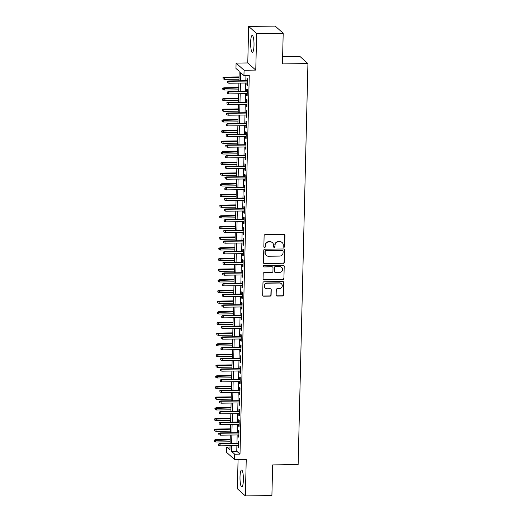 <?xml version="1.0" encoding="UTF-8"?>
<svg xmlns="http://www.w3.org/2000/svg" width="522" height="522" viewBox="0 0 522 522"><rect width="100%" height="100%" fill="white"/><g stroke="black" fill="none" stroke-linecap="round" stroke-linejoin="round"><path stroke-width="0.78" d="M283.942 247.265A0.744 0.718 131.7 0 0 284.692 246.528L284.96 235.402A1.064 1.024 131.7 0 0 283.948 234.371L265.183 234.6A1.064 1.024 131.7 0 0 264.119 235.657L263.845 246.782A0.744 0.718 131.7 0 0 264.556 247.506A0.744 0.718 131.7 0 0 265.307 246.762L265.339 245.327A3.406 3.282 131.7 0 1 268.758 241.934L270.318 241.914A3.406 3.282 131.7 0 1 273.574 245.223L273.541 246.665A0.744 0.718 131.7 0 0 274.252 247.389A0.744 0.718 131.7 0 0 274.996 246.645L275.035 245.203A3.406 3.282 131.7 0 1 278.448 241.816L280.014 241.797A3.406 3.282 131.7 0 1 283.27 245.105L283.231 246.541A0.744 0.718 131.7 0 0 283.942 247.265M283.368 246.984A0.744 0.718 131.7 0 0 284.477 246.332L284.744 235.207A1.064 1.024 131.7 0 0 284.516 234.535M263.982 247.219A0.744 0.718 131.7 0 0 265.091 246.573L265.339 245.327M273.672 247.102A0.744 0.718 131.7 0 0 274.781 246.449L275.035 245.203M243.382 479.972A8.456 1.696 -90.7 0 0 241.595 470.015A8.456 1.696 -90.7 0 0 240.009 476.964A8.456 1.696 -90.7 0 0 241.797 486.922A8.456 1.696 -90.7 0 0 243.382 479.972M254.005 45.362A8.456 1.696 -90.7 0 0 252.211 35.405A8.456 1.696 -90.7 0 0 250.632 42.354A8.456 1.696 -90.7 0 0 252.42 52.311A8.456 1.696 -90.7 0 0 254.005 45.362M276.158 295.008A1.064 1.024 131.7 0 0 277.175 296.039L282.441 295.974A1.064 1.024 131.7 0 0 283.511 294.917L283.811 282.565A1.064 1.024 131.7 0 0 282.793 281.528L264.034 281.763A1.064 1.024 131.7 0 0 262.964 282.82L262.664 295.171A1.064 1.024 131.7 0 0 263.682 296.209L270.037 296.131A1.064 1.024 131.7 0 0 271.107 295.067L271.238 289.782A1.064 1.024 131.7 0 0 270.22 288.751L267.068 288.79A2.845 2.74 131.7 0 1 264.55 285.032A2.845 2.74 131.7 0 1 267.205 283.185L279.551 283.035A2.845 2.74 131.7 0 1 282.069 286.793A2.845 2.74 131.7 0 1 279.414 288.633L277.358 288.659A1.064 1.024 131.7 0 0 276.288 289.723L276.158 295.008M236.903 445.631L236.766 451.223L240.009 454.12L234.698 454.186L234.567 459.517L226.574 452.378L226.705 447.047L229.941 449.938L230.045 445.716M283.198 33.238L256.654 33.565L248.661 26.426L275.205 26.1L283.198 33.238L282.448 63.899L307.934 63.586L298.134 464.6L272.647 464.913L271.903 495.574L245.353 495.9L246.247 459.373L234.567 459.517M248.661 26.426L247.767 62.953L255.76 70.092L256.654 33.565M255.76 70.092L244.081 70.235L243.95 75.566L240.707 72.675L240.512 80.812M240.009 454.12L249.262 75.501L243.95 75.566M283.237 263.421A1.064 1.024 131.7 0 0 284.301 262.357L284.607 250.005A1.064 1.024 131.7 0 0 283.59 248.974L264.83 249.203A1.064 1.024 131.7 0 0 263.76 250.26L263.46 262.618A1.064 1.024 131.7 0 0 264.478 263.649L283.022 263.225A1.064 1.024 131.7 0 0 284.085 262.168L284.392 249.816A1.064 1.024 131.7 0 0 284.157 249.138M284.209 266.285L283.909 278.637A1.064 1.024 131.7 0 1 282.839 279.701L264.08 279.929A1.064 1.024 131.7 0 1 263.062 278.892L263.192 273.606A1.064 1.024 131.7 0 1 264.256 272.549L271.864 272.458A1.064 1.024 131.7 0 0 272.934 271.394L273.019 267.89A1.064 1.024 131.7 0 0 272.001 266.853L264.08 266.951A0.744 0.718 131.7 0 1 263.427 265.966A0.744 0.718 131.7 0 1 264.119 265.483L283.192 265.254A1.064 1.024 131.7 0 1 284.209 266.285L283.909 278.637M238.078 459.471L237.36 488.762L245.353 495.9M246.926 83.005L246.88 84.818L247.421 85.301L247.578 78.907L247.036 78.424L246.978 80.727M246.665 93.666L246.619 95.487L247.16 95.97L247.317 89.569L246.775 89.086L246.717 91.396M246.404 104.335L246.358 106.149L246.899 106.632L247.056 100.237L246.514 99.754L246.456 102.058M246.143 114.997L246.097 116.817L246.638 117.3L246.795 110.899L246.253 110.416L246.195 112.726M245.882 125.665L245.836 127.479L246.377 127.962L246.534 121.567L245.992 121.084L245.934 123.388M245.621 136.327L245.575 138.147L246.116 138.63L246.273 132.229L245.732 131.746L245.673 134.056M245.36 146.995L245.314 148.809L245.855 149.292L246.012 142.897L245.47 142.415L245.418 144.718M245.099 157.657L245.053 159.478L245.594 159.96L245.751 153.559L245.209 153.076L245.157 155.386M244.838 168.325L244.792 170.139L245.333 170.622L245.49 164.228L244.948 163.745L244.896 166.048M244.577 178.987L244.531 180.808L245.072 181.291L245.229 174.89L244.688 174.407L244.635 176.717M244.316 189.656L244.27 191.47L244.811 191.952L244.968 185.558L244.427 185.075L244.374 187.385M244.055 200.317L244.009 202.138L244.55 202.621L244.707 196.22L244.165 195.737L244.113 198.047M243.794 210.986L243.754 212.806L244.289 213.283L244.446 206.888L243.911 206.405L243.852 208.715M243.533 221.648L243.493 223.468L244.028 223.951L244.185 217.55L243.65 217.067L243.591 219.377M243.272 232.316L243.232 234.137L243.767 234.613L243.924 228.218L243.389 227.736L243.33 230.045M243.017 242.978L242.971 244.798L243.513 245.281L243.663 238.88L243.128 238.397L243.069 240.707M242.756 253.646L242.71 255.467L243.252 255.943L243.409 249.549L242.867 249.066L242.808 251.376M242.495 264.308L242.449 266.129L242.991 266.611L243.148 260.21L242.606 259.728L242.547 262.037M242.234 274.977L242.188 276.797L242.73 277.273L242.887 270.879L242.345 270.396L242.286 272.706M241.973 285.638L241.927 287.459L242.469 287.942L242.626 281.541L242.084 281.058L242.025 283.368M241.712 296.307L241.666 298.127L242.208 298.61L242.365 292.209L241.823 291.726L241.764 294.036M241.451 306.969L241.405 308.789L241.947 309.272L242.104 302.871L241.562 302.388L241.503 304.698M241.19 317.637L241.144 319.457L241.686 319.94L241.843 313.539L241.301 313.056L241.242 315.366M240.929 328.299L240.883 330.119L241.425 330.602L241.582 324.201L241.04 323.718L240.981 326.028M240.668 338.967L240.622 340.788L241.164 341.271L241.321 334.87L240.779 334.387L240.727 336.697M240.407 349.629L240.361 351.45L240.903 351.932L241.06 345.531L240.518 345.049L240.466 347.358M240.146 360.297L240.1 362.118L240.642 362.601L240.799 356.2L240.257 355.717L240.205 358.027M239.885 370.959L239.839 372.78L240.381 373.263L240.538 366.862L239.996 366.385L239.944 368.689M239.624 381.628L239.578 383.448L240.12 383.931L240.277 377.53L239.735 377.047L239.683 379.357M239.363 392.29L239.317 394.11L239.859 394.593L240.016 388.192L239.474 387.716L239.422 390.019M239.102 402.958L239.063 404.778L239.598 405.261L239.755 398.86L239.213 398.377L239.161 400.687M238.841 413.62L238.802 415.44L239.337 415.923L239.494 409.522L238.959 409.046L238.9 411.349M238.58 424.288L238.541 426.109L239.076 426.591L239.233 420.19L238.698 419.708L238.639 422.017M238.319 434.957L238.28 436.77L238.815 437.253L238.972 430.852L238.437 430.376L238.378 432.679M245.947 75.546L245.823 80.747M245.764 83.018L245.562 91.409M245.503 93.679L245.301 102.077M245.242 104.348L245.04 112.739M244.981 115.01L244.779 123.407M244.72 125.678L244.518 134.069M244.459 136.34L244.257 144.738M244.198 147.008L243.996 155.399M243.937 157.67L243.735 166.068M243.676 168.338L243.474 176.73M243.415 179L243.213 187.398M243.161 189.669L242.952 198.06M242.9 200.331L242.691 208.728M242.639 210.999L242.43 219.39M242.378 221.661L242.169 230.058M242.117 232.329L241.908 240.72M241.856 242.991L241.647 251.389M241.595 253.659L241.386 262.051M241.334 264.321L241.125 272.719M241.073 274.99L240.87 283.381M240.812 285.651L240.609 294.049M240.551 296.32L240.348 304.711M240.29 306.988L240.087 315.379M240.029 317.65L239.826 326.041M239.768 328.318L239.565 336.71M239.507 338.98L239.304 347.371M239.246 349.649L239.043 358.04M238.985 360.31L238.782 368.702M238.724 370.979L238.521 379.37M238.463 381.641L238.26 390.032M238.208 392.309L237.999 400.7M237.947 402.971L237.738 411.362M237.686 413.639L237.477 422.03M237.425 424.301L237.216 432.699M237.164 434.97L236.955 443.361M238.065 445.618L238.019 447.439L238.561 447.922L238.711 441.521L238.176 441.038L238.117 443.348M307.934 63.586L299.935 56.448L282.624 56.663M230.013 447.008L226.705 447.047M238.965 80.825L239.193 71.325L235.957 68.434L236.088 63.097L244.081 70.235M247.767 62.953L236.088 63.097M231.592 445.697L231.455 451.289L234.698 454.186M240.453 83.083L240.25 91.474M240.192 93.745L239.989 102.142M239.931 104.413L239.728 112.804M239.676 115.075L239.468 123.473M239.415 125.743L239.207 134.134M239.154 136.405L238.945 144.803M238.893 147.073L238.684 155.465M238.632 157.735L238.423 166.133M238.371 168.404L238.162 176.795M238.11 179.066L237.901 187.463M237.849 189.734L237.64 198.125M237.588 200.396L237.38 208.793M237.327 211.064L237.125 219.455M237.066 221.726L236.864 230.124M236.805 232.394L236.603 240.786M236.544 243.056L236.342 251.454M236.283 253.725L236.081 262.116M236.022 264.386L235.82 272.784M235.761 275.055L235.559 283.446M235.5 285.723L235.298 294.114M235.239 296.385L235.037 304.776M234.978 307.053L234.776 315.445M234.724 317.715L234.515 326.106M234.463 328.384L234.254 336.775M234.202 339.046L233.993 347.437M233.941 349.714L233.732 358.105M233.68 360.376L233.471 368.767M233.419 371.044L233.21 379.435M233.158 381.706L232.949 390.097M232.897 392.374L232.688 400.766M232.636 403.036L232.434 411.434M232.375 413.705L232.173 422.096M232.114 424.366L231.912 432.764M231.853 435.035L231.651 443.426M230.104 443.446L230.306 435.054M230.365 432.777L230.567 424.386M230.626 422.115L230.828 413.724M230.887 411.447L231.089 403.056M231.142 400.785L231.35 392.394M231.403 390.117L231.611 381.726M231.664 379.455L231.872 371.064M231.925 368.786L232.133 360.395M232.186 358.125L232.394 349.733M232.447 347.456L232.655 339.065M232.708 336.794L232.916 328.397M232.969 326.126L233.177 317.735M233.23 315.464L233.438 307.067M233.491 304.796L233.693 296.405M233.752 294.134L233.954 285.736M234.013 283.466L234.215 275.074M234.274 272.804L234.476 264.406M234.535 262.135L234.737 253.744M234.796 251.473L234.998 243.076M235.057 240.805L235.259 232.414M235.318 230.143L235.52 221.746M235.579 219.475L235.781 211.084M235.84 208.813L236.042 200.415M236.094 198.145L236.303 189.754M236.355 187.483L236.564 179.085M236.616 176.814L236.825 168.423M236.877 166.153L237.086 157.755M237.138 155.484L237.347 147.093M237.399 144.822L237.608 136.425M237.66 134.154L237.869 125.763M237.921 123.492L238.13 115.094M238.182 112.824L238.384 104.433M238.443 102.162L238.645 93.764M238.704 91.494L238.906 83.102M236.766 451.223L231.455 451.289M246.88 84.818L247.435 84.812M246.619 95.487L247.174 95.48M246.358 106.149L246.913 106.142M246.097 116.817L246.652 116.811M245.836 127.479L246.391 127.472M245.575 138.147L246.13 138.141M245.314 148.809L245.869 148.803M245.053 159.478L245.608 159.471M244.792 170.139L245.347 170.133M244.531 180.808L245.086 180.801M244.27 191.47L244.825 191.463M244.009 202.138L244.564 202.131M243.754 212.806L244.303 212.793M243.493 223.468L244.042 223.462M243.232 234.137L243.781 234.124M242.971 244.798L243.52 244.792M242.71 255.467L243.259 255.46M242.449 266.129L242.998 266.122M242.188 276.797L242.737 276.79M241.927 287.459L242.482 287.452M241.666 298.127L242.221 298.121M241.405 308.789L241.96 308.783M241.144 319.457L241.699 319.451M240.883 330.119L241.438 330.113M240.622 340.788L241.177 340.781M240.361 351.45L240.916 351.443M240.1 362.118L240.655 362.111M239.839 372.78L240.394 372.773M239.578 383.448L240.133 383.442M239.317 394.11L239.872 394.103M239.063 404.778L239.611 404.772M238.802 415.44L239.35 415.434M238.541 426.109L239.089 426.102M238.28 436.77L238.828 436.764M238.019 447.439L238.567 447.432M282.2 242.606L281.984 242.41A3.406 3.282 131.7 0 0 279.799 241.601L280.014 241.797M274.82 245.014A3.406 3.282 131.7 0 1 278.233 241.621L279.799 241.601M272.504 242.723L272.288 242.534A3.406 3.282 131.7 0 0 270.102 241.719L270.318 241.914M265.124 245.131A3.406 3.282 131.7 0 1 268.543 241.738L270.102 241.719M263.695 263.29A1.064 1.024 131.7 0 0 264.262 263.46L283.022 263.225M283.12 251.173A0.744 0.718 131.7 0 0 282.409 250.449L265.939 250.658A0.744 0.718 131.7 0 0 265.189 251.395L265.156 252.916A3.406 3.282 131.7 0 0 268.406 256.224L279.661 256.087A3.406 3.282 131.7 0 0 283.081 252.694L283.12 251.173M282.885 250.632L282.67 250.436A0.744 0.718 131.7 0 0 282.193 250.26L282.409 250.449M266.22 255.415L266.005 255.219A3.406 3.282 131.7 0 1 264.941 252.72L264.974 251.206A0.744 0.718 131.7 0 1 265.724 250.462L282.193 250.26M263.297 279.57A1.064 1.024 131.7 0 0 263.864 279.733L282.624 279.505A1.064 1.024 131.7 0 0 283.687 278.448M272.686 267.107L272.471 266.912A1.064 1.024 131.7 0 0 271.786 266.664L264.08 266.951M263.506 266.664A0.744 0.718 131.7 0 0 263.864 266.762M279.759 272.36A2.845 2.74 131.7 0 0 281.723 267.434A2.845 2.74 131.7 0 0 279.896 266.755L275.544 266.807A1.064 1.024 131.7 0 0 274.481 267.871L274.396 271.375A1.064 1.024 131.7 0 0 275.407 272.412L279.759 272.36M281.723 267.434L281.508 267.238A2.845 2.74 131.7 0 0 279.681 266.566L279.896 266.755M274.729 272.158L274.513 271.962A1.064 1.024 131.7 0 1 274.18 271.186L274.265 267.675A1.064 1.024 131.7 0 1 275.329 266.618L279.681 266.566M283.994 266.089A1.064 1.024 131.7 0 0 283.759 265.417M281.378 283.714L281.162 283.518A2.845 2.74 131.7 0 0 279.335 282.839L279.551 283.035M265.241 288.111L265.019 287.916A2.845 2.74 131.7 0 1 266.983 282.996L279.335 282.839M262.899 295.85A1.064 1.024 131.7 0 0 263.466 296.013L269.822 295.935A1.064 1.024 131.7 0 0 270.892 294.878L271.016 289.593A1.064 1.024 131.7 0 0 270.787 288.914M276.392 295.687A1.064 1.024 131.7 0 0 276.96 295.85L282.226 295.785A1.064 1.024 131.7 0 0 283.289 294.721L283.596 282.369A1.064 1.024 131.7 0 0 283.361 281.697M222.953 77.621L223.142 78.881L222.953 77.621L224.258 77.099L224.649 77.445L224.604 79.364L239.004 79.187M223.168 77.811L239.05 77.269M224.258 77.099L239.063 76.917M224.604 79.364L223.142 78.881M247.532 80.721L228.584 80.956L228.969 81.301L247.526 81.073M227.494 81.667L227.468 82.737L227.494 81.667L228.969 81.301L228.923 83.226L247.474 82.991M228.584 80.956L227.279 81.478M227.468 82.737L228.923 83.226M222.692 88.283L222.881 89.543L222.692 88.283L223.997 87.761L224.388 88.114L224.343 90.032L238.743 89.856M222.907 88.479L238.789 87.931M223.997 87.761L238.802 87.579M224.343 90.032L222.881 89.543M222.431 98.952L222.626 100.211L222.431 98.952L223.736 98.43L224.127 98.775L224.082 100.694L238.482 100.518M222.653 99.141L238.528 98.599M223.736 98.43L238.541 98.247M224.082 100.694L222.626 100.211M222.17 109.613L222.365 110.873L222.17 109.613L223.475 109.091L223.866 109.444L223.821 111.362L238.221 111.186M222.392 109.809L238.267 109.261M223.475 109.091L238.28 108.909M223.821 111.362L222.365 110.873M221.909 120.282L222.104 121.541L221.909 120.282L223.214 119.76L223.605 120.106L223.56 122.024L237.96 121.848M222.131 120.471L238.006 119.93M223.214 119.76L238.019 119.577M223.56 122.024L222.104 121.541M247.271 91.389L228.323 91.624L228.708 91.97L247.265 91.741M227.233 92.335L227.207 93.399L227.233 92.335L228.708 91.97L228.662 93.888L247.213 93.66M228.323 91.624L227.018 92.14M227.207 93.399L228.662 93.888M247.01 102.051L228.062 102.286L228.447 102.632L247.004 102.403M226.972 102.997L226.946 104.067L226.972 102.997L228.447 102.632L228.401 104.557L246.952 104.328M228.062 102.286L226.757 102.808M226.946 104.067L228.401 104.557M246.749 112.719L227.801 112.954L228.186 113.3L246.743 113.072M226.711 113.665L226.685 114.729L226.711 113.665L228.186 113.3L228.14 115.218L246.697 114.99M227.801 112.954L226.496 113.47M226.685 114.729L228.14 115.218M246.488 123.381L227.54 123.616L227.925 123.962L246.482 123.734M226.45 124.334L226.424 125.397L226.45 124.334L227.925 123.962L227.879 125.887L246.436 125.658M227.54 123.616L226.235 124.138M226.424 125.397L227.879 125.887M221.654 130.944L221.843 132.203L221.654 130.944L222.953 130.422L223.344 130.774L223.299 132.692L237.699 132.516M221.87 131.139L237.745 130.591M222.953 130.422L237.758 130.246M223.299 132.692L221.843 132.203M246.227 134.05L227.279 134.285L227.664 134.63L246.221 134.402M226.189 134.996L226.163 136.059L226.189 134.996L227.664 134.63L227.618 136.549L246.175 136.32M227.279 134.285L225.974 134.8M226.163 136.059L227.618 136.549M221.393 141.612L221.582 142.871L221.393 141.612L222.692 141.09L223.083 141.436L223.038 143.354L237.438 143.178M221.609 141.801L237.49 141.26M222.692 141.09L237.497 140.907M223.038 143.354L221.582 142.871M221.132 152.274L221.321 153.533L221.132 152.274L222.437 151.752L222.822 152.104L222.777 154.023L237.177 153.846M221.348 152.47L237.229 151.928M222.437 151.752L237.236 151.576M222.777 154.023L221.321 153.533M220.871 162.942L221.06 164.202L220.871 162.942L222.176 162.42L222.561 162.766L222.516 164.684L236.916 164.508M221.087 163.132L236.968 162.59M222.176 162.42L236.975 162.238M222.516 164.684L221.06 164.202M220.61 173.604L220.799 174.863L220.61 173.604L221.915 173.089L222.3 173.434L222.255 175.353L236.662 175.177M220.826 173.8L236.707 173.258M221.915 173.089L236.714 172.906M222.255 175.353L220.799 174.863M220.349 184.273L220.538 185.532L220.349 184.273L221.654 183.751L222.039 184.096L221.994 186.015L236.401 185.839M220.565 184.462L236.446 183.92M221.654 183.751L236.453 183.568M221.994 186.015L220.538 185.532M245.966 144.711L227.018 144.946L227.403 145.292L245.96 145.064M225.928 145.664L225.902 146.728L225.928 145.664L227.403 145.292L227.357 147.217L245.914 146.989M227.018 144.946L225.713 145.468M225.902 146.728L227.357 147.217M245.705 155.38L226.757 155.615L227.148 155.961L245.699 155.732M225.667 156.326L225.641 157.396L225.667 156.326L227.148 155.961L227.096 157.879L245.653 157.651M226.757 155.615L225.452 156.13M225.641 157.396L227.096 157.879M245.444 166.042L226.496 166.277L226.887 166.622L245.438 166.394M225.406 166.994L225.38 168.058L225.406 166.994L226.887 166.622L226.835 168.547L245.392 168.319M226.496 166.277L225.191 166.799M225.38 168.058L226.835 168.547M245.183 176.71L226.235 176.945L226.626 177.291L245.177 177.062M225.145 177.656L225.119 178.726L225.145 177.656L226.626 177.291L226.574 179.209L245.131 178.981M226.235 176.945L224.93 177.467M225.119 178.726L226.574 179.209M244.922 187.372L225.974 187.607L226.365 187.953L244.916 187.724M224.884 188.325L224.858 189.388L224.884 188.325L226.365 187.953L226.32 189.877L244.87 189.649M225.974 187.607L224.669 188.129M224.858 189.388L226.32 189.877M220.088 194.934L220.277 196.194L220.088 194.934L221.393 194.419L221.778 194.765L221.733 196.683L236.14 196.507M220.304 195.13L236.185 194.589M221.393 194.419L236.192 194.236M221.733 196.683L220.277 196.194M244.661 198.04L225.713 198.275L226.104 198.621L244.655 198.393M224.623 198.986L224.597 200.056L224.623 198.986L226.104 198.621L226.059 200.539L244.609 200.311M225.713 198.275L224.408 198.797M224.597 200.056L226.059 200.539M219.827 205.603L220.016 206.862L219.827 205.603L221.132 205.081L221.517 205.427L221.472 207.345L235.879 207.169M220.043 205.792L235.924 205.25M221.132 205.081L235.931 204.898M221.472 207.345L220.016 206.862M244.407 208.702L225.452 208.937L225.843 209.283L244.394 209.054M224.362 209.655L224.336 210.718L224.362 209.655L225.843 209.283L225.798 211.208L244.348 210.979M225.452 208.937L224.147 209.459M224.336 210.718L225.798 211.208M219.566 216.265L219.755 217.524L219.566 216.265L220.871 215.749L221.256 216.095L221.211 218.013L235.618 217.837M219.782 216.46L235.663 215.919M220.871 215.749L235.67 215.566M221.211 218.013L219.755 217.524M244.146 219.37L225.191 219.605L225.582 219.951L244.133 219.723M224.101 220.317L224.075 221.387L224.101 220.317L225.582 219.951L225.537 221.87L244.087 221.641M225.191 219.605L223.886 220.127M224.075 221.387L225.537 221.87M219.305 226.933L219.494 228.192L219.305 226.933L220.61 226.411L221.002 226.757L220.95 228.682L235.357 228.499M219.521 227.122L235.402 226.581M220.61 226.411L235.409 226.228M220.95 228.682L219.494 228.192M243.885 230.039L224.93 230.267L225.321 230.613L243.872 230.385M223.847 230.985L223.821 232.049L223.847 230.985L225.321 230.613L225.276 232.538L243.826 232.31M224.93 230.267L223.625 230.789M223.821 232.049L225.276 232.538M219.044 237.595L219.233 238.854L219.044 237.595L220.349 237.079L220.741 237.425L220.689 239.344L235.096 239.167M219.26 237.791L235.141 237.249M220.349 237.079L235.148 236.897M220.689 239.344L219.233 238.854M243.624 240.701L224.669 240.936L225.06 241.281L243.611 241.053M223.586 241.647L223.56 242.717L223.586 241.647L225.06 241.281L225.015 243.2L243.565 242.971M224.669 240.936L223.364 241.458M223.56 242.717L225.015 243.2M218.783 248.263L218.972 249.523L218.783 248.263L220.088 247.741L220.48 248.087L220.428 250.012L234.835 249.829M218.999 248.452L234.88 247.911M220.088 247.741L234.887 247.558M220.428 250.012L218.972 249.523M243.363 251.369L224.408 251.597L224.799 251.95L243.35 251.721M223.325 252.315L223.299 253.379L223.325 252.315L224.799 251.95L224.754 253.868L243.304 253.64M224.408 251.597L223.109 252.119M223.299 253.379L224.754 253.868M218.522 258.925L218.711 260.184L218.522 258.925L219.827 258.41L220.219 258.755L220.173 260.674L234.574 260.498M218.738 259.121L234.619 258.579M219.827 258.41L234.626 258.227M220.173 260.674L218.711 260.184M218.261 269.593L218.45 270.853L218.261 269.593L219.566 269.071L219.958 269.417L219.912 271.342L234.313 271.159M218.477 269.789L234.358 269.241M219.566 269.071L234.371 268.889M219.912 271.342L218.45 270.853M218 280.255L218.189 281.515L218 280.255L219.305 279.74L219.697 280.086L219.651 282.004L234.052 281.828M218.216 280.451L234.097 279.909M219.305 279.74L234.11 279.557M219.651 282.004L218.189 281.515M217.739 290.924L217.928 292.183L217.739 290.924L219.044 290.402L219.436 290.747L219.39 292.672L233.791 292.49M217.955 291.119L233.836 290.571M219.044 290.402L233.849 290.219M219.39 292.672L217.928 292.183M217.478 301.585L217.674 302.851L217.478 301.585L218.783 301.07L219.175 301.416L219.129 303.334L233.53 303.158M217.7 301.781L233.575 301.24M218.783 301.07L233.588 300.887M219.129 303.334L217.674 302.851M217.217 312.254L217.413 313.513L217.217 312.254L218.522 311.732L218.914 312.078L218.868 314.003L233.269 313.82M217.439 312.45L233.314 311.902M218.522 311.732L233.327 311.549M218.868 314.003L217.413 313.513M216.963 322.922L217.152 324.182L216.963 322.922L218.261 322.4L218.653 322.746L218.607 324.664L233.008 324.488M217.178 323.111L233.053 322.57M218.261 322.4L233.066 322.218M218.607 324.664L217.152 324.182M216.702 333.584L216.891 334.843L216.702 333.584L218 333.062L218.392 333.408L218.346 335.333L232.747 335.15M216.917 333.78L232.799 333.232M218 333.062L232.805 332.879M218.346 335.333L216.891 334.843M216.441 344.252L216.63 345.512L216.441 344.252L217.746 343.73L218.131 344.076L218.085 345.995L232.486 345.818M216.656 344.442L232.538 343.9M217.746 343.73L232.544 343.548M218.085 345.995L216.63 345.512M216.18 354.914L216.369 356.174L216.18 354.914L217.485 354.392L217.87 354.738L217.824 356.663L232.225 356.48M216.395 355.11L232.277 354.562M217.485 354.392L232.283 354.21M217.824 356.663L216.369 356.174M215.919 365.583L216.108 366.842L215.919 365.583L217.224 365.061L217.609 365.407L217.563 367.325L231.964 367.149M216.134 365.772L232.016 365.23M217.224 365.061L232.022 364.878M217.563 367.325L216.108 366.842M215.658 376.245L215.847 377.504L215.658 376.245L216.963 375.723L217.348 376.068L217.302 377.993L231.709 377.817M215.873 376.44L231.755 375.892M216.963 375.723L231.761 375.54M217.302 377.993L215.847 377.504M215.397 386.913L215.586 388.172L215.397 386.913L216.702 386.391L217.087 386.737L217.041 388.655L231.448 388.479M215.612 387.102L231.494 386.561M216.702 386.391L231.5 386.208M217.041 388.655L215.586 388.172M215.136 397.575L215.325 398.834L215.136 397.575L216.441 397.053L216.826 397.405L216.78 399.323L231.187 399.147M215.351 397.771L231.233 397.222M216.441 397.053L231.239 396.87M216.78 399.323L215.325 398.834M214.875 408.243L215.064 409.502L214.875 408.243L216.18 407.721L216.565 408.067L216.519 409.985L230.926 409.809M215.09 408.432L230.972 407.891M216.18 407.721L230.978 407.538M216.519 409.985L215.064 409.502M214.614 418.905L214.803 420.164L214.614 418.905L215.919 418.383L216.304 418.735L216.258 420.654L230.665 420.478M214.829 419.101L230.711 418.553M215.919 418.383L230.717 418.2M216.258 420.654L214.803 420.164M214.353 429.573L214.542 430.833L214.353 429.573L215.658 429.051L216.049 429.397L215.997 431.316L230.404 431.139M214.568 429.763L230.45 429.221M215.658 429.051L230.456 428.869M215.997 431.316L214.542 430.833M214.092 440.235L214.281 441.495L214.092 440.235L215.397 439.713L215.788 440.066L215.736 441.984L230.143 441.808M214.307 440.431L230.189 439.883M215.397 439.713L230.195 439.531M215.736 441.984L214.281 441.495M243.102 262.031L224.147 262.266L224.538 262.612L243.089 262.383M223.064 262.977L223.038 264.047L223.064 262.977L224.538 262.612L224.493 264.53L243.043 264.302M224.147 262.266L222.848 262.788M223.038 264.047L224.493 264.53M242.841 272.699L223.892 272.928L224.277 273.28L242.834 273.052M222.803 273.645L222.777 274.709L222.803 273.645L224.277 273.28L224.232 275.198L242.782 274.97M223.892 272.928L222.587 273.45M222.777 274.709L224.232 275.198M242.58 283.361L223.631 283.596L224.016 283.942L242.573 283.714M222.542 284.307L222.516 285.377L222.542 284.307L224.016 283.942L223.971 285.86L242.521 285.632M223.631 283.596L222.326 284.118M222.516 285.377L223.971 285.86M242.319 294.03L223.37 294.258L223.755 294.61L242.312 294.382M222.281 294.976L222.255 296.039L222.281 294.976L223.755 294.61L223.71 296.529L242.26 296.3M223.37 294.258L222.065 294.78M222.255 296.039L223.71 296.529M242.058 304.691L223.109 304.926L223.494 305.272L242.051 305.044M222.02 305.638L221.994 306.708L222.02 305.638L223.494 305.272L223.449 307.19L241.999 306.962M223.109 304.926L221.804 305.448M221.994 306.708L223.449 307.19M241.797 315.36L222.848 315.588L223.233 315.94L241.79 315.712M221.759 316.306L221.733 317.369L221.759 316.306L223.233 315.94L223.188 317.859L241.745 317.63M222.848 315.588L221.543 316.11M221.733 317.369L223.188 317.859M241.536 326.022L222.587 326.257L222.972 326.602L241.529 326.374M221.498 326.968L221.472 328.038L221.498 326.968L222.972 326.602L222.927 328.521L241.484 328.292M222.587 326.257L221.282 326.779M221.472 328.038L222.927 328.521M241.275 336.69L222.326 336.918L222.711 337.271L241.268 337.042M221.237 337.636L221.211 338.7L221.237 337.636L222.711 337.271L222.666 339.189L241.223 338.961M222.326 336.918L221.021 337.44M221.211 338.7L222.666 339.189M241.014 347.352L222.065 347.587L222.457 347.933L241.007 347.704M220.976 348.298L220.95 349.368L220.976 348.298L222.457 347.933L222.405 349.851L240.962 349.623M222.065 347.587L220.76 348.109M220.95 349.368L222.405 349.851M240.753 358.02L221.804 358.249L222.196 358.601L240.746 358.373M220.715 358.966L220.689 360.03L220.715 358.966L222.196 358.601L222.144 360.519L240.701 360.291M221.804 358.249L220.499 358.771M220.689 360.03L222.144 360.519M240.492 368.682L221.543 368.917L221.935 369.263L240.485 369.034M220.454 369.628L220.428 370.698L220.454 369.628L221.935 369.263L221.883 371.181L240.44 370.953M221.543 368.917L220.238 369.439M220.428 370.698L221.883 371.181M240.231 379.35L221.282 379.579L221.674 379.931L240.224 379.703M220.193 380.297L220.167 381.36L220.193 380.297L221.674 379.931L221.622 381.85L240.179 381.621M221.282 379.579L219.977 380.101M220.167 381.36L221.622 381.85M239.97 390.012L221.021 390.247L221.413 390.593L239.963 390.365M219.932 390.958L219.906 392.029L219.932 390.958L221.413 390.593L221.367 392.511L239.918 392.283M221.021 390.247L219.716 390.769M219.906 392.029L221.367 392.511M239.709 400.681L220.76 400.916L221.152 401.261L239.702 401.033M219.671 401.627L219.645 402.69L219.671 401.627L221.152 401.261L221.106 403.18L239.657 402.951M220.76 400.916L219.455 401.431M219.645 402.69L221.106 403.18M239.454 411.343L220.499 411.577L220.891 411.923L239.441 411.695M219.41 412.289L219.384 413.359L219.41 412.289L220.891 411.923L220.845 413.842L239.396 413.613M220.499 411.577L219.194 412.099M219.384 413.359L220.845 413.842M239.193 422.011L220.238 422.246L220.63 422.592L239.18 422.363M219.149 422.957L219.123 424.021L219.149 422.957L220.63 422.592L220.584 424.51L239.135 424.282M220.238 422.246L218.933 422.761M219.123 424.021L220.584 424.51M238.932 432.673L219.977 432.908L220.369 433.253L238.919 433.025M218.894 433.619L218.868 434.689L218.894 433.619L220.369 433.253L220.323 435.172L238.874 434.943M219.977 432.908L218.672 433.43M218.868 434.689L220.323 435.172M238.671 443.341L219.716 443.576L220.108 443.922L238.658 443.693M218.633 444.287L218.607 445.351L218.633 444.287L220.108 443.922L220.062 445.84L238.613 445.612M219.716 443.576L218.411 444.091M218.607 445.351L220.062 445.84"/></g></svg>
